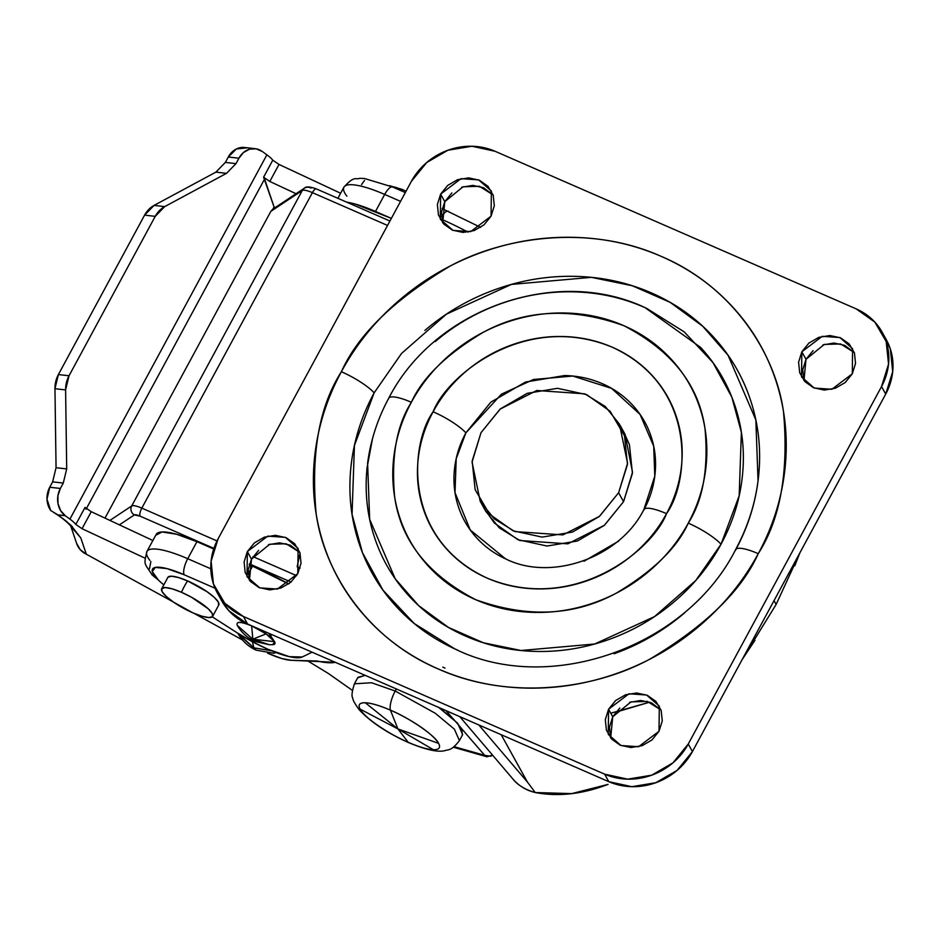 <?xml version="1.0" encoding="UTF-8"?>
<svg xmlns="http://www.w3.org/2000/svg" width="940" height="940" viewBox="0 0 940 940"><rect width="100%" height="100%" fill="white"/><g stroke="black" fill="none" stroke-linecap="round" stroke-linejoin="round"><path stroke-width="1.41" d="M438.557 743.364L397.89 728.911L433.363 749.721C439.098 749.826 440.825 747.7 438.557 743.364C435.902 736.173 409.429 717.913 390.417 710.158L397.89 728.911L438.557 743.364A45.378 10.54 28.4 0 1 433.363 749.721A45.378 10.54 28.4 0 1 408.23 742.33A16.579 5.499 113.6 0 0 408.794 742.682A16.579 5.499 -66.4 0 1 408.23 742.33L397.89 728.911L365.296 702.768C359.562 702.673 357.823 704.789 360.102 709.124L397.89 728.911L360.102 709.124C362.746 716.315 389.219 734.575 408.23 742.33C418.958 746.959 427.336 749.427 433.363 749.721L397.89 728.911L408.23 742.33A45.378 10.54 28.4 0 1 360.102 709.124A45.378 10.54 28.4 0 1 365.296 702.768L397.89 728.911L390.417 710.158A45.378 10.54 28.4 0 1 438.557 743.364M395.211 691.041L435.291 713.272L454.384 729.17L459.425 740.579L454.384 729.17L435.291 713.272L395.211 691.041A16.579 5.499 113.6 0 0 390.417 710.158C379.701 705.541 371.323 703.073 365.296 702.768A45.378 10.54 28.4 0 1 390.417 710.158A16.579 5.499 -66.4 0 1 395.211 691.041L371.594 682.757L354.427 683.803L371.594 682.757L395.211 691.041L396.339 688.961L395.211 691.041M365.108 675.331L357.658 677.834L354.427 683.803C351.948 691.617 351.384 696.329 352.747 697.938C352.618 699.724 354.803 703.684 359.28 709.829C370.83 722.155 387.315 733.094 408.759 742.67C431.143 751.988 440.296 751.718 444.749 750.696C447.781 749.403 451.177 751.495 459.425 740.579L462.656 734.61L457.698 723.283L438.804 707.491M365.39 675.331L357.999 677.317M462.315 735.127L461.763 728.747L453.35 718.936L438.357 707.186M527.364 781.974L535.248 792.538L571.72 793.618L608.051 784.383C582.577 794.159 558.313 796.873 535.248 792.538C526.059 790.364 518.445 785.664 512.418 778.438C517.529 785.041 525.143 789.741 535.248 792.538L527.364 781.974L478.801 724.94L527.364 781.974L501.196 734.727L527.364 781.974M742.259 659.386L776.135 604.443L774.019 600.637L776.135 604.443L799.905 552.779M610.753 713.225L649.74 702.145L615.77 712.191M799.975 552.649L794.746 565.856M754.949 640.316L742.165 659.563M484.488 509.01L494.416 523.051L517.952 539.725L547.08 546.034L577.383 541.017L604.244 525.437L623.561 501.666L604.491 525.225L567.842 543.837L519.82 540.512L499.281 527.834L485.827 511.419L480.199 501.255L472.056 462.104L481.01 432.682L500.092 409.123L536.74 390.5L584.751 393.825L605.289 406.503L619.436 424.152L627.579 463.303L618.614 492.736L623.561 501.666L632.42 473.325L629.448 444.726L623.702 431.848M507.212 559.582C495.427 554.436 485.298 547.256 476.815 538.044C468.343 528.832 462.163 518.281 458.297 506.402C454.42 494.511 453.139 482.197 454.455 469.46C455.771 456.711 459.578 444.514 465.888 432.846L501.431 394.166L533.415 379.513L572.801 376.035L611.576 388.361L640.046 414.387L653.7 446.195L654.792 476.18L643.853 509.621C619.695 557.949 550.793 581.754 505.532 558.83L470.235 529.96L455.019 492.666L456.194 458.732L465.888 432.846L490.856 402.144L525.542 382.028L564.682 375.542C577.982 375.836 590.532 378.55 602.317 383.685C614.102 388.831 624.231 396.01 632.702 405.222C641.174 414.446 647.355 424.998 651.232 436.877C655.098 448.756 656.379 461.07 655.062 473.819C653.746 486.556 649.939 498.764 643.63 510.42A33.158 7.708 28.4 0 1 643.877 509.574A33.158 7.708 28.4 0 1 666.519 513.639C689.478 481.903 697.786 386.493 612.257 347.213C525.025 311.093 446.688 375.941 433.117 411.767A33.158 7.708 28.4 0 1 465.888 432.846A33.158 7.708 -151.6 0 0 433.117 411.767C424.833 427.089 419.828 443.116 418.1 459.848C416.373 476.58 418.053 492.748 423.141 508.352C428.229 523.956 436.336 537.809 447.464 549.912C458.591 562.014 471.892 571.438 487.366 578.194C502.841 584.95 519.315 588.511 536.787 588.898C554.248 589.274 571.379 586.431 588.182 580.38C604.984 574.328 620.165 565.516 633.736 553.954C647.308 542.392 658.235 528.95 666.519 513.639C674.803 498.329 679.808 482.302 681.535 465.57C683.263 448.838 681.582 432.659 676.495 417.055C671.407 401.451 663.299 387.597 652.16 375.495C641.033 363.404 627.732 353.969 612.257 347.213C596.783 340.468 580.309 336.896 562.848 336.52C545.376 336.132 528.245 338.976 511.454 345.027C494.652 351.078 479.471 359.891 465.888 371.453C452.316 383.015 441.389 396.457 433.117 411.767C410.157 443.504 401.85 538.914 487.366 578.194C574.598 614.314 652.948 549.465 666.519 513.639A33.158 7.708 -151.6 0 0 643.877 509.574M374.155 392.814L401.545 353.44L446.371 314.195L511.384 284.421L591.424 277.347L632.314 285.748L670.232 302.398L702.709 326.227L728.077 355.285L755.842 419.922L758.051 480.869C754.949 504.663 747.465 527.587 735.597 549.653C686.153 647.684 548.537 695.659 454.702 648.835L414.176 623.479L382.991 590.179L362.452 552.626L352.054 514.368L354.439 445.419L374.155 392.814A33.158 7.708 -151.6 0 0 341.373 371.735A33.158 7.708 28.4 0 1 374.155 392.814C361.336 416.514 353.593 441.306 350.914 467.204C348.247 493.101 350.843 518.128 358.716 542.286C366.588 566.432 379.137 587.864 396.363 606.594C413.588 625.323 434.174 639.917 458.121 650.363M424.88 330.41C445.889 312.515 469.389 298.885 495.38 289.52C521.383 280.144 547.891 275.761 574.928 276.348C601.964 276.936 627.45 282.458 651.397 292.904C675.355 303.362 695.941 317.955 713.166 336.673C730.38 355.402 742.929 376.846 750.802 400.992C758.686 425.139 761.283 450.166 758.604 476.063C755.936 501.96 748.193 526.764 735.374 550.464A33.158 7.708 28.4 0 1 735.62 549.618A33.158 7.708 28.4 0 1 758.251 553.672C780.423 519.033 788.836 471.716 783.49 411.72C775.453 353.464 732.542 286.5 661.349 256.432C591.025 224.731 505.92 235.822 449.978 266.161C394.177 299.472 357.976 334.663 341.373 371.735C326.579 399.089 317.649 427.712 314.559 457.592C311.469 487.484 314.477 516.365 323.56 544.236C332.643 572.107 347.13 596.853 367.011 618.461C386.88 640.07 410.639 656.907 438.287 668.975C465.923 681.042 495.345 687.41 526.541 688.092C557.737 688.761 588.334 683.697 618.344 672.887C648.341 662.077 675.472 646.344 699.712 625.688C723.953 605.031 743.47 581.026 758.251 553.672C773.044 526.33 781.986 497.707 785.076 467.815C788.155 437.923 785.159 409.053 776.064 381.182C766.981 353.299 752.505 328.565 732.624 306.945C712.743 285.337 688.985 268.499 661.349 256.432C633.701 244.365 604.291 237.996 573.095 237.327C541.887 236.645 511.289 241.709 481.292 252.519C451.282 263.329 424.163 279.062 399.923 299.719C375.683 320.376 356.166 344.381 341.373 371.735C319.201 406.374 310.799 453.691 316.146 513.687C324.183 571.943 367.082 638.906 438.287 668.975C508.599 700.676 593.716 689.584 649.646 659.245C705.447 625.934 741.648 590.743 758.251 553.672A33.158 7.708 -151.6 0 0 735.62 549.618M388.478 399.065A33.158 7.708 28.4 0 1 388.737 398.219A33.158 7.708 28.4 0 1 411.368 402.285C422.401 377.657 446.441 354.286 483.501 332.161C525.53 309.401 572.319 307.251 623.89 325.698C671.912 350.714 698.961 385.095 705.024 428.84C708.572 468.696 702.979 500.127 688.256 523.134A33.158 7.708 28.4 0 1 721.039 544.201L739.181 495.768L741.378 432.294L731.814 397.079L712.908 362.511L684.179 331.855L646.873 308.496C557.89 264.974 434.68 308.261 388.714 398.266C377.622 418.829 370.583 440.449 367.611 463.138L369.643 519.244L395.2 578.758L418.547 605.513L448.451 627.438L483.36 642.772L521.007 650.504L594.703 643.994L654.545 616.581L695.812 580.45L721.039 544.201C732.836 522.381 739.968 499.551 742.424 475.711C744.891 451.87 742.494 428.84 735.245 406.597C727.995 384.366 716.445 364.626 700.594 347.389L645.134 307.709M451.87 192.947L444.785 201.665L440.613 194.133L461.047 178.671L478.66 179.893L491.373 191.008L491.068 216.165L470.635 231.628L453.033 230.406L440.32 219.279L440.613 194.133L444.785 201.665L442.728 222.862M813.088 350.596L806.003 359.315L801.832 351.795L822.265 336.32L839.878 337.542L852.592 348.67L852.298 373.815L831.865 389.278L814.252 388.055L801.538 376.94L801.832 351.795L806.003 359.315L803.959 380.512M619.812 708.055L612.727 716.774L608.556 709.254L628.989 693.791L646.602 695.013L659.316 706.128L659.011 731.273L638.577 746.736L620.976 745.514L608.262 734.399L608.556 709.254L612.727 716.774L610.671 737.971M258.582 550.405L251.497 559.124L247.338 551.604L267.771 536.129L285.372 537.351L298.098 548.478L297.792 573.623L277.359 589.086L259.757 587.864L247.032 576.749L247.338 551.604L251.497 559.124L249.453 580.321M885.809 338.823L890.356 349.022L892.706 371.653L885.703 394.095L692.428 751.553L677.117 770.377L655.861 782.703L631.868 786.686L608.803 781.681L247.584 624.031L228.961 610.836L221.1 599.72M249.347 580.004L248.254 569.511L251.497 559.124L269.78 544.236L286.113 543.755L299.837 552.414L290.225 545.165L279.544 542.85L268.441 544.695M610.565 737.653L609.473 727.161L612.727 716.774L631.01 701.886L647.331 701.405L661.067 710.076L651.455 702.815L640.775 700.5L629.659 702.345M803.841 380.195L802.76 369.702L806.003 359.315L824.286 344.428L840.619 343.946L854.343 352.606L844.731 345.356L834.05 343.041L822.935 344.886M442.623 222.533L441.53 212.052L444.785 201.665L463.068 186.778L479.388 186.285L493.124 194.956L483.513 187.706L472.82 185.392L461.716 187.236M587.324 681.935L590.226 681.3M713.707 612.868L714.941 611.623M221.37 600.214A63.004 57.599 -29 0 0 247.584 624.031L243.425 616.511A63.004 57.599 151 0 1 217.211 592.694A63.004 57.599 151 0 1 218.092 538.832L411.368 181.373A63.004 57.599 151 0 1 494.992 151.246L856.211 308.896A63.004 57.599 151 0 1 882.425 332.713A63.004 57.599 151 0 1 881.532 386.575L885.703 394.095A63.004 57.599 -29 0 0 886.584 340.245M604.643 774.161L243.425 616.511L247.584 624.031L608.803 781.681L604.643 774.161L608.803 781.681A63.004 57.599 -29 0 0 692.428 751.553L688.256 744.034A63.004 57.599 151 0 1 604.643 774.161L243.425 616.511L224.789 603.316L213.439 583.916L211.089 561.274L218.092 538.832L411.368 181.373L426.678 162.561L447.934 150.224L471.927 146.252L494.992 151.246L856.211 308.896L874.834 322.103L886.185 341.49L888.547 364.132L881.532 386.575L688.256 744.034L692.428 751.553L885.703 394.095L881.532 386.575L688.256 744.034L672.958 762.857L651.69 775.183L627.709 779.154L604.643 774.161M440.613 194.133L437.37 204.532L438.463 215.013L443.715 224.002L452.34 230.112L463.032 232.427L474.136 230.582L483.983 224.871L491.068 216.165L494.322 205.766L493.23 195.285L487.966 186.296L479.341 180.186L468.661 177.871L457.545 179.704L447.698 185.427L440.613 194.133M801.832 351.795L798.589 362.182L799.682 372.663L804.945 381.652L813.57 387.762L824.251 390.077L835.355 388.244L845.213 382.521L852.298 373.815L855.541 363.416L854.448 352.935L849.196 343.946L840.56 337.836L829.879 335.521L818.775 337.366L808.929 343.077L801.832 351.795M608.556 709.254L605.313 719.641L606.406 730.133L611.658 739.11L620.283 745.232L630.975 747.535L642.079 745.702L651.925 739.991L659.011 731.273L662.265 720.874L661.173 710.393L655.909 701.405L647.284 695.295L636.603 692.98L625.488 694.825L615.641 700.535L608.556 709.254M247.338 551.604L244.095 561.991L245.175 572.472L250.439 581.461L259.064 587.571L269.745 589.885L280.86 588.052L290.707 582.342L297.792 573.623L301.035 563.225L299.954 552.744L294.69 543.755L286.066 537.645L275.385 535.33L264.269 537.175L254.423 542.885L247.338 551.604M713.495 613.056L712.52 614.032M592.858 680.654L590.39 681.23M684.637 612.857C663.64 630.752 640.14 644.394 614.137 653.758M643.736 307.086C621.681 297.463 598.216 292.387 573.33 291.846C548.443 291.306 524.027 295.348 500.092 303.973C476.157 312.597 454.525 325.146 435.185 341.62M372.51 438.616L367.094 467.556C364.638 491.397 367.023 514.438 374.273 536.67C381.522 558.912 393.073 578.64 408.935 595.889C424.786 613.127 443.739 626.557 465.794 636.18C487.837 645.803 511.313 650.891 536.199 651.432C561.086 651.972 585.491 647.93 609.425 639.306C633.36 630.681 654.992 618.132 674.332 601.647C693.673 585.173 709.242 566.021 721.039 544.201A33.158 7.708 -151.6 0 0 688.256 523.134C678.433 541.299 665.473 557.244 649.375 570.956C633.278 584.68 615.254 595.126 595.326 602.305C575.398 609.484 555.082 612.857 534.355 612.398C513.639 611.952 494.099 607.722 475.734 599.708C457.38 591.695 441.6 580.509 428.393 566.162C415.198 551.803 405.575 535.365 399.535 516.859C393.507 498.341 391.51 479.165 393.555 459.308C395.611 439.462 401.545 420.45 411.368 402.285C421.19 384.119 434.151 368.174 450.26 354.451C466.358 340.738 484.37 330.281 504.298 323.102C524.226 315.922 544.554 312.55 565.269 313.008C585.996 313.455 605.536 317.685 623.89 325.698C642.255 333.712 658.035 344.898 671.231 359.256C684.438 373.603 694.061 390.041 700.089 408.559C706.128 427.065 708.125 446.253 706.069 466.099C704.025 485.957 698.079 504.956 688.256 523.134C677.235 547.75 653.183 571.12 616.123 593.246C574.105 616.005 527.305 618.156 475.734 599.708C427.712 574.692 400.675 540.312 394.612 496.567C391.064 456.723 396.645 425.291 411.368 402.285A33.158 7.708 -151.6 0 0 388.737 398.219M618.673 541.123L583.975 561.251M620.095 425.338L625.041 434.268L632.526 472.233L623.561 501.666L618.614 492.736L599.544 516.295L562.895 534.907L514.873 531.582L494.334 518.904L480.199 501.255M481.01 432.682L472.162 461.023L475.135 489.623L489.47 514.121L513.005 530.795L542.133 537.104L572.437 532.087L599.297 516.506L618.614 492.736L627.474 464.395L624.501 435.796L610.154 411.297L586.63 394.612L557.502 388.314L527.199 393.331L500.339 408.912L481.01 432.682M274.539 641.656A21.55 5.005 28.4 0 1 272.071 644.675L269.263 644.711L252.837 639.2L237.268 625.394L252.837 639.2L274.539 641.656L266.091 633.877L252.837 639.2L269.263 644.711L272.823 644.675L274.539 641.656L252.837 639.2L255.234 641.538L252.837 639.2L251.673 625.887L252.837 639.2L266.091 633.877L251.673 625.887C240.711 621.469 235.905 621.305 237.268 625.394L237.397 625.605M237.984 633.349L253.859 647.825L252.39 641.738L253.859 647.825L256.256 650.163L238.419 634.23M448.204 211.253A13.266 4.406 113.6 0 0 441.483 216.811A13.266 4.406 -66.4 0 1 448.204 211.253A13.266 4.406 113.6 0 0 441.483 216.811A13.266 4.406 -66.4 0 1 448.204 211.253A13.266 4.406 -66.4 0 1 449.097 212.088M400.24 190.326A6.627 2.197 -66.4 0 1 402.191 189.41A6.627 2.197 113.6 0 0 400.487 190.08M271.072 635.851A15.486 3.596 -151.6 0 0 268.828 633.302L274.433 641.468A21.55 5.005 28.4 0 0 266.091 633.877A21.55 5.005 28.4 0 0 251.673 625.887A21.55 5.005 28.4 0 0 238.09 622.515M253.859 647.825L271.507 650.774L253.859 647.825M267.583 649.117A53.051 12.326 28.4 0 1 237.197 632.843L252.12 641.597L267.583 649.117L289.297 656.649L302.245 656.99L312.103 652.195L302.245 656.99A53.051 12.326 28.4 0 1 267.583 649.117M181.479 592.282A28.999 6.745 28.4 0 1 212.746 616.229A28.999 6.745 28.4 0 1 192.864 612.845L202.03 616.241L208.927 617.568L212.511 616.605L212.24 613.503L208.163 608.732L191.513 597.253L181.479 592.282L172.314 588.875L165.417 587.559L161.833 588.522L162.103 591.624L166.18 596.383L173.465 602.093L192.864 612.845A28.999 6.745 28.4 0 1 161.457 589.591A28.999 6.745 28.4 0 1 181.479 592.282A26.531 8.801 -66.4 0 1 184.381 586.313A26.531 8.801 113.6 0 0 181.479 592.282M219.02 604.185A28.999 6.745 -151.6 0 0 187.612 580.932A26.531 8.801 113.6 0 0 184.381 586.313A26.531 8.801 -66.4 0 1 187.612 580.932L207.012 591.683L214.297 597.394L218.386 602.152L218.644 605.254M269.04 653.793A39.785 9.247 28.4 0 1 267.583 653.159A39.785 9.247 -151.6 0 0 269.04 653.793L281.73 658.505L291.224 660.291L335.228 662.289A81.557 18.953 28.4 0 1 317.203 661.02L291.224 660.291A39.785 9.247 28.4 0 1 269.04 653.793M246.738 147.897L236.363 148.978L228.279 157.027L238.913 158.226A19.893 16.767 -83.6 0 1 254.975 148.661A19.893 16.767 -83.6 0 1 262.19 151.434L266.878 154.841L69.913 519.103L65.224 515.696L60.548 510.49L57.975 503.476L57.916 495.744L60.36 488.447L63.274 483.066L66.705 468.919L65.6 389.912L69.031 375.765L155.229 216.341L164.712 206.612L226.517 173.336L236.011 163.607L238.913 158.226L243.507 152.492L249.547 149.178L256.103 148.814L262.19 151.434L266.878 154.841L69.913 519.103A19.893 4.618 28.4 0 1 75.835 524.449L82.05 528.703L91.262 511.689L152.868 540.5L91.262 511.689L82.05 528.703L145.054 558.172L82.05 528.703L75.835 524.449A19.893 4.618 -151.6 0 0 69.913 519.103L65.224 515.696L57.892 514.873L66.728 521.524L72.58 527.399L80.793 537.915L86.316 554.201L173.195 601.905L86.316 554.201L80.793 537.915L72.709 528.445M194.004 613.327L242.45 639.94L194.004 613.327M255.21 148.685L244.576 147.486A19.893 16.767 96.4 0 0 228.279 157.027L225.365 162.409L228.279 157.027L238.913 158.226L236.011 163.607L226.517 173.336L215.883 172.138L226.517 173.336L164.712 206.612L154.078 205.402L215.883 172.138L154.078 205.402L144.584 215.143L58.386 374.566A24.875 20.962 96.4 0 0 54.955 388.714L65.6 389.912L54.955 388.714L56.059 467.721L66.705 468.919L65.6 389.912A24.875 20.962 -83.6 0 1 69.031 375.765L58.386 374.566L144.584 215.143L155.229 216.341L69.031 375.765L58.386 374.566L54.955 388.714L56.059 467.756M215.883 172.138L225.365 162.409L236.011 163.607L225.353 162.432M52.628 481.868L56.059 467.721L66.705 468.919L63.274 483.066L52.628 481.868L49.726 487.249L47 499.199L50.69 510.502L57.892 514.873L65.224 515.696A19.893 16.767 -83.6 0 1 60.36 488.447L63.274 483.066L52.628 481.868L49.726 487.249L60.36 488.447L49.726 487.249A19.893 16.767 96.4 0 0 50.69 510.502L57.88 514.873C68.326 522.804 73.226 526.976 72.568 527.387L80.793 537.915L72.779 528.515M91.239 511.677L85.035 507.424L75.835 524.449L85.035 507.424A19.893 4.618 28.4 0 1 86.045 509.245L264.598 179.011L274.069 206.941L272.917 209.068L274.069 206.941L275.209 207.576L274.069 206.953L263.588 177.202L269.815 181.455L296.053 193.734L269.815 181.455L279.016 164.441L340.632 193.252L279.016 164.441L269.815 181.455L263.588 177.202L272.788 160.176A19.893 4.618 -151.6 0 0 266.878 154.841A19.893 4.618 28.4 0 1 272.788 160.176L279.016 164.441M346.649 202.135L355.156 204.039L391.357 218.386L375.483 211.465L384.683 194.439L375.483 211.465A59.69 13.865 28.4 0 0 346.672 202.147M288.686 583.928L249.253 564.529L252.601 565.986L248.195 574.14L252.601 565.986A101.45 23.57 -151.6 0 1 288.686 583.928M156.275 534.237A59.69 13.865 -151.6 0 1 196.93 541.687L187.73 558.712L196.93 541.687L213.697 549.007L196.93 541.687L176.614 534.261L162.044 531.97L155.852 535.224M300.083 568.077L297.134 566.785L300.072 553.131L297.134 566.785L300.083 568.077M389.936 221.029L316.357 188.917C309.871 186.531 305.864 186.308 304.313 188.247L272.858 209.126L270.849 211.347L104.986 518.105L270.849 211.347L302.292 190.468A15.252 3.549 28.4 0 1 312.397 192.653A6.627 2.197 -66.4 0 1 316.322 188.905A6.627 2.197 113.6 0 0 312.397 192.653L387.55 225.447L312.397 192.653L141.823 508.129L217.011 540.935L141.823 508.129L312.397 192.653A15.252 3.549 -151.6 0 0 302.292 190.468L131.706 505.943A15.252 3.549 28.4 0 1 141.823 508.129A6.627 2.197 113.6 0 0 140.06 516.142L213.909 548.384L140.06 516.142A6.627 2.197 -66.4 0 1 141.823 508.129A15.252 3.549 -151.6 0 0 131.706 505.943L302.292 190.468L270.849 211.347L273.211 208.903M253.001 556.644L296.582 575.668L253.001 556.644M328.248 673.404L307.498 660.75L328.248 673.404L352.3 690.324L328.248 673.404M119.392 524.849L134.338 514.92L140.06 516.142A8.624 2.009 28.4 0 0 134.338 514.92A6.627 6.404 -123.6 0 1 131.706 505.943L109.921 520.419L131.706 505.943A6.627 6.404 56.4 0 0 134.338 514.92L119.392 524.849M249.453 563.894L291.048 582.048L249.453 563.894M446.054 710.652L452.704 718.348L446.054 710.652M484.817 755.478L461.869 728.947L484.688 755.337L454.173 746.701A656.555 152.574 28.4 0 0 484.688 755.337L490.751 756.254L492.56 755.125L486.932 756.782L453.433 747.241M215.049 588.229L184.193 574.763L166.803 568.559L155.312 567.408L152.292 571.555L158.402 580.086A46.424 10.787 -151.6 0 0 163.172 584.327A46.424 10.787 28.4 0 1 158.402 580.086A46.424 10.787 28.4 0 1 184.193 574.763L215.049 588.229M212.275 616.84L237.197 632.843L212.275 616.84M167.966 577.172L171.55 576.208L178.447 577.524L187.612 580.932A28.999 6.745 -151.6 0 0 167.731 577.548M453.468 747.218A15.252 9.87 106.7 0 0 454.314 747.511A15.252 9.87 -73.3 0 1 453.468 747.218M304.396 188.2A6.627 6.404 56.4 0 0 302.292 190.468A6.627 6.404 -123.6 0 1 311.058 188.094M76.633 543.414L80.311 549.771L86.316 554.201A19.893 18.777 -18.7 0 1 76.681 543.555L70.782 526.177M149.93 560.463A59.69 13.865 28.4 0 1 147.075 551.251A59.69 13.865 28.4 0 1 187.73 558.712L210.807 568.782L187.73 558.712A13.266 4.406 113.6 0 0 184.193 574.763A13.266 4.406 -66.4 0 1 187.73 558.712A59.69 13.865 -151.6 0 0 146.957 551.439M156.146 534.461L146.934 551.475C143.585 565.574 144.196 562.343 152.116 574.916L158.002 579.71M151.986 574.763L155.617 577.9M149.437 568.865L150.882 561.638M238.337 634.101C242.755 641.515 248.736 646.873 256.256 650.163L273.846 653.3L275.843 652.489M391.604 186.578L396.339 187.483M406.056 191.208L402.203 189.41A6.627 2.197 -66.4 0 1 402.626 189.821M441.823 219.384A101.45 23.57 28.4 0 1 468.038 232.121A101.45 23.57 -151.6 0 0 445.078 220.841M400.558 201.371L384.683 194.439L400.558 201.371M361.524 184.593L364.544 180.433M392.532 186.954A13.266 4.406 113.6 0 0 384.683 194.439A13.266 4.406 -66.4 0 1 392.532 186.954M346.895 196.19A59.69 13.865 28.4 0 1 343.923 187.178A59.69 13.865 28.4 0 1 384.683 194.439A59.69 13.865 -151.6 0 0 344.028 186.989M86.339 508.693L264.598 179.011A19.893 4.618 -151.6 0 0 263.588 177.202L272.788 160.176M155.229 216.341A24.875 20.962 -83.6 0 1 164.712 206.612L154.078 205.402A24.875 20.962 96.4 0 0 144.584 215.143L155.229 216.341M73.156 528.997L74.53 530.748C70.077 524.426 63.497 518.574 54.779 513.158L54.132 512.77M459.801 716.656L512.723 778.802M882.178 332.278L886.35 339.798M217.446 593.128L221.617 600.648M444.996 668.105L442.811 667.118M269.263 644.711L255.234 641.538C247.714 638.248 241.733 632.89 237.315 625.476M442.117 208.598L480.634 227.363M212.44 616.699L218.961 604.62M161.516 589.157L168.037 577.078M243.742 622.186L239.124 622.374M389.489 185.662L402.203 189.41M337.895 198.317L343.899 187.213C354.732 175.005 355.661 180.057 359.726 178.318L364.414 178.483L392.591 186.989L405.34 192.547M74.601 530.912L73.496 529.408"/></g></svg>
